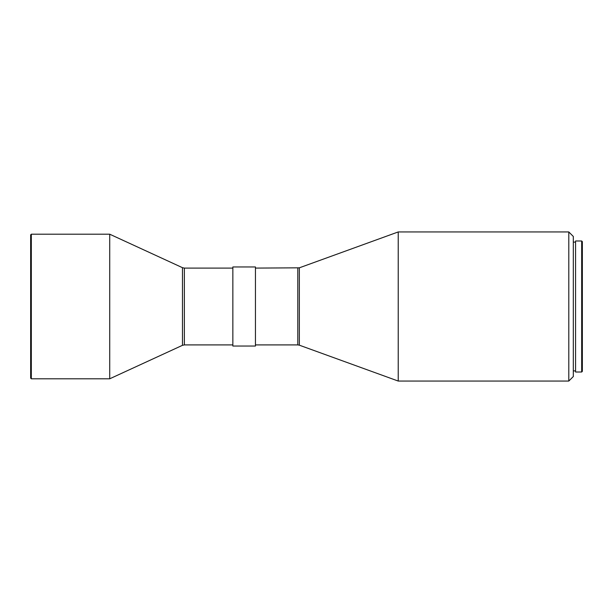 <?xml version="1.0" encoding="UTF-8"?>
<svg xmlns="http://www.w3.org/2000/svg" width="613" height="613" viewBox="0 0 613 613"><rect width="100%" height="100%" fill="white"/><g stroke="black" fill="none" stroke-linecap="round" stroke-linejoin="round"><path stroke-width="0.92" d="M31.324 378.796L30.65 378.114L30.65 234.886L31.324 234.204L31.324 378.796L109.719 378.796L109.719 234.204L31.324 234.204M255.445 306.5L255.445 266.962L232.848 266.962L232.848 346.038L255.445 346.038L255.445 306.5M568.795 381.056L568.795 231.944L573.316 236.465L573.316 376.535L568.795 381.056L398.228 381.056L398.228 231.944L299.343 267.82L255.445 268.096M581.676 306.5L581.676 240.986L575.569 240.986L575.569 372.014L581.676 372.014L581.676 306.5M581.676 372.014L582.35 371.34L582.35 241.66L581.676 240.986M232.848 344.904L184.36 344.904L182.475 345.318L182.475 267.682L109.719 234.204M184.36 344.904L184.36 268.096L182.475 267.682M299.343 267.82L299.343 345.18L297.795 344.904L297.795 268.096M232.848 268.096L184.36 268.096M568.795 231.944L398.228 231.944M575.569 242.112L573.316 242.112M575.569 370.888L573.316 370.888M299.343 345.18L398.228 381.056M297.795 344.904L255.445 344.904M182.475 345.318L109.719 378.796"/></g></svg>
